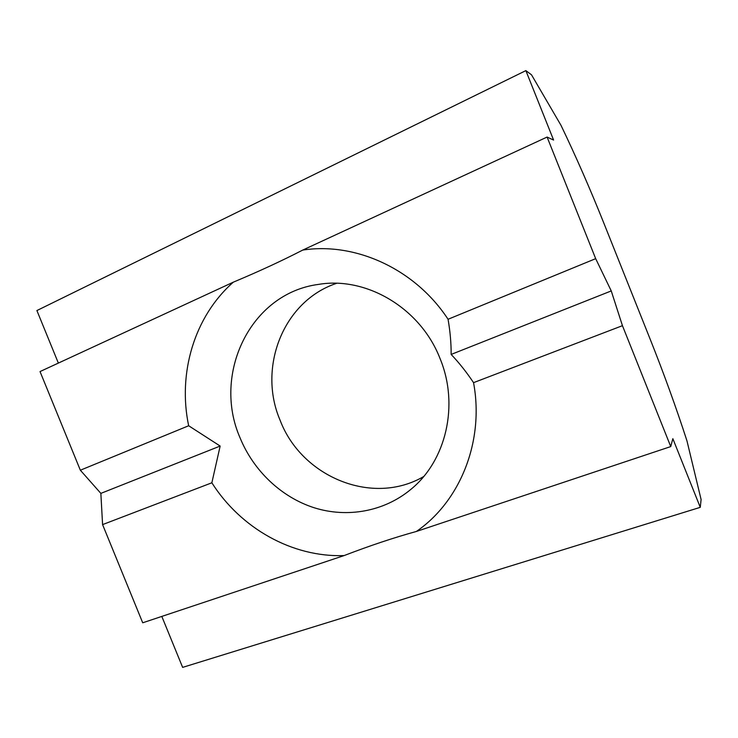 <?xml version="1.0" encoding="UTF-8"?>
<svg xmlns="http://www.w3.org/2000/svg" width="738" height="738" viewBox="0 0 738 738"><rect width="100%" height="100%" fill="white"/><g stroke="black" fill="none" stroke-linecap="round" stroke-linejoin="round"><path stroke-width="1.11" d="M416.38 531.461C460.078 501.489 484.525 441.416 473.547 382.653C466.536 372.155 459.064 362.745 451.149 354.434C451.204 343.188 450.171 331.473 448.058 319.268C415.226 269.047 355.495 241.907 302.718 250.081C281.953 260.782 258.835 271.473 233.356 282.156L40.027 371.565L80.35 470.217L188.66 425.752L220.155 446.056L211.861 482.79C240.588 528.104 292.119 557.513 344.148 555.566C369.812 545.686 393.889 537.651 416.38 531.461L670.741 446.582L672.853 438.676L700.27 507.338L701.1 499.525L686.977 440.909C676.229 407.708 663.969 373.825 650.196 339.268L604.219 224.075C590.372 189.398 575.963 156.484 561 125.331L531.498 74.796L525.862 70.617L553.592 140.063L547.098 137.056L595.677 258.66L611.249 290.929L622.448 325.679L670.741 446.582M525.862 70.617L36.9 310.55L58.357 363.087M161.816 616.415L182.637 667.383L700.27 507.338M80.35 470.217L100.857 493.381L102.582 524.607L142.711 622.789L344.148 555.566M100.857 493.381L220.155 446.056M451.149 354.434L611.249 290.929M448.058 319.268L595.677 258.66M302.718 250.081L547.098 137.056M233.356 282.156C194.232 316.519 177.627 373.327 188.66 425.752M102.582 524.607L211.861 482.79M473.547 382.653L622.448 325.679M440.032 358.52C420.54 308.115 366.343 276.206 318.447 284.407C250.145 293.346 212.12 374.332 240.071 437.865C253.54 470.752 281.289 497.209 314.194 507.762C347.1 518.113 383.917 511.711 410.762 489.46C446.056 460.918 459.396 405.125 440.032 358.52M336.648 283.309C283.097 301.039 257.461 367.727 280.108 420.263C301.39 476.711 372.22 506.563 423.649 476.564"/></g></svg>
